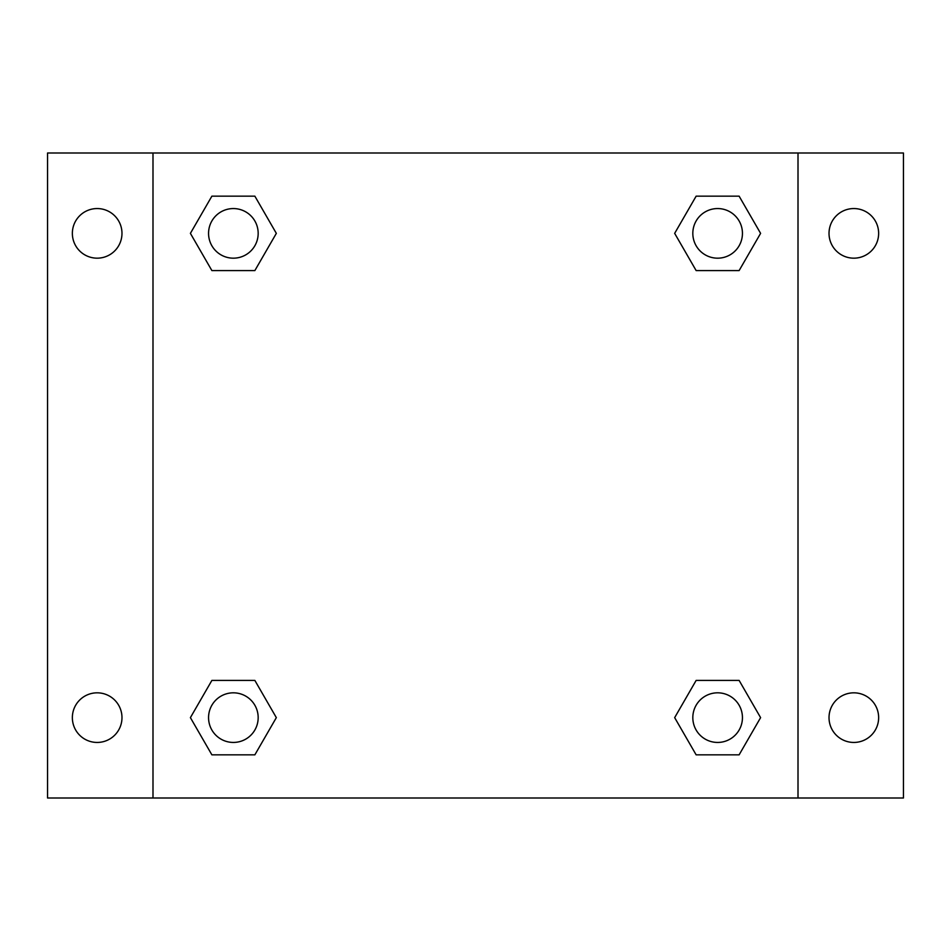 <?xml version="1.0" encoding="UTF-8"?>
<svg xmlns="http://www.w3.org/2000/svg" width="951" height="951" viewBox="0 0 951 951"><rect width="100%" height="100%" fill="white"/><g stroke="black" fill="none" stroke-linecap="round" stroke-linejoin="round"><path stroke-width="1.43" d="M47.55 152.992L903.45 152.992L903.45 798.008L47.55 798.008L47.55 152.992M853.832 208.554A24.809 24.809 0 0 1 878.641 233.364A24.809 24.809 0 0 1 853.832 258.173A24.809 24.809 0 0 1 829.022 233.364A24.809 24.809 0 0 1 853.832 208.554M853.832 692.827A24.809 24.809 0 0 1 878.641 717.636A24.809 24.809 0 0 1 853.832 742.446A24.809 24.809 0 0 1 829.022 717.636A24.809 24.809 0 0 1 853.832 692.827M97.168 692.827A24.809 24.809 0 0 1 121.978 717.636A24.809 24.809 0 0 1 97.168 742.446A24.809 24.809 0 0 1 72.359 717.636A24.809 24.809 0 0 1 97.168 692.827M97.168 208.554A24.809 24.809 0 0 1 121.978 233.364A24.809 24.809 0 0 1 97.168 258.173A24.809 24.809 0 0 1 72.359 233.364A24.809 24.809 0 0 1 97.168 208.554M211.883 680.417L254.856 680.417L276.337 717.636L254.856 754.844L211.883 754.844L190.402 717.636L211.883 680.417L254.856 680.417L211.883 680.417M696.144 196.156L739.117 196.156L760.598 233.364L739.117 270.583L696.144 270.583L674.663 233.364L696.144 196.156L739.117 196.156L696.144 196.156M152.992 798.008L152.992 152.992M798.008 152.992L798.008 798.008M211.883 196.156L254.856 196.156L276.337 233.364L254.856 270.583L211.883 270.583L190.402 233.364L211.883 196.156L254.856 196.156L211.883 196.156M696.144 680.417L739.117 680.417L760.598 717.636L739.117 754.844L696.144 754.844L674.663 717.636L696.144 680.417L739.117 680.417L696.144 680.417M739.117 754.844L696.144 754.844L739.117 754.844M742.446 717.636A24.809 24.809 0 0 0 705.226 696.144A24.809 24.809 0 0 0 705.226 739.117A24.809 24.809 0 0 0 742.446 717.636M254.856 754.844L211.883 754.844L254.856 754.844M258.173 717.636A24.809 24.809 0 0 0 220.965 696.144A24.809 24.809 0 0 0 220.965 739.117A24.809 24.809 0 0 0 258.173 717.636M739.117 270.583L696.144 270.583L739.117 270.583M742.446 233.364A24.809 24.809 0 0 0 705.226 211.883A24.809 24.809 0 0 0 705.226 254.856A24.809 24.809 0 0 0 742.446 233.364M254.856 270.583L211.883 270.583L254.856 270.583M258.173 233.364A24.809 24.809 0 0 0 220.965 211.883A24.809 24.809 0 0 0 220.965 254.856A24.809 24.809 0 0 0 258.173 233.364"/></g></svg>
